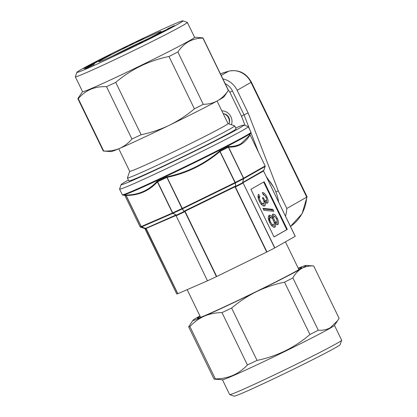 <?xml version="1.0" encoding="UTF-8"?>
<svg xmlns="http://www.w3.org/2000/svg" width="417" height="417" viewBox="0 0 417 417"><rect width="100%" height="100%" fill="white"/><g stroke="black" fill="none" stroke-linecap="round" stroke-linejoin="round"><path stroke-width="0.63" d="M222.438 379.736L229.647 394.581A62.258 1.877 -25.9 0 0 229.694 394.623L234.119 396.15A58.948 1.777 -25.9 0 0 277.691 376.869A58.948 1.777 -25.9 0 0 335.914 347.46A58.948 1.777 -25.9 0 0 340.121 344.677L341.659 340.256A62.258 1.877 -25.9 0 0 341.659 340.194L334.45 325.349M229.694 394.623A62.258 1.877 -25.9 0 0 275.715 374.257A62.258 1.877 -25.9 0 0 337.212 343.196A62.258 1.877 -25.9 0 0 341.659 340.256M214.161 379.152L222.537 379.746A62.258 1.877 -25.9 0 0 269.095 359.079A62.258 1.877 -25.9 0 0 329.983 328.304A62.258 1.877 -25.9 0 0 334.392 325.432L337.676 320.595L330.363 327.705C326.824 329.654 322.8 330.499 318.28 330.228A69.545 2.095 154.1 0 1 309.935 334.512C294.553 347.653 276.919 356.285 257.034 360.413A69.545 2.095 154.1 0 1 247.417 364.927C238.957 374.101 228.266 378.761 215.339 378.897A69.545 2.095 154.1 0 1 214.161 379.152A69.545 2.095 154.1 0 1 214.067 379.131L188.656 326.798A69.545 2.095 -25.9 0 0 189.928 326.568C194.103 322.06 198.893 318.583 204.299 316.143C209.777 313.834 215.683 312.651 222 312.594A69.545 2.095 -25.9 0 0 231.623 308.08C239.207 301.616 247.469 296.153 256.403 291.692C265.421 287.36 274.798 284.191 284.524 282.179A69.545 2.095 -25.9 0 0 292.87 277.899C295.22 273.698 298.134 270.565 301.611 268.496C305.197 266.536 309.221 265.697 313.693 265.973A69.545 2.095 -25.9 0 0 313.6 265.952L305.984 265.41A62.92 1.897 -25.9 0 0 298.249 268.235M313.693 265.973L339.104 318.301L337.676 320.595M200.097 316.289A57.953 1.746 -25.9 0 0 197.418 318.296A57.953 1.746 -25.9 0 0 229.131 304.613A57.953 1.746 -25.9 0 0 301.637 267.693A57.953 1.746 -25.9 0 0 298.405 268.553M144.6 38.479A34.773 1.048 154.1 0 1 161.181 31.483A34.773 1.048 154.1 0 1 115.201 54.794A34.773 1.048 154.1 0 1 98.652 61.846A34.773 1.048 154.1 0 1 113.2 53.751A34.773 1.048 154.1 0 1 144.6 38.479M112.35 56.113A33.115 0.996 154.1 0 1 144.626 40.355A33.115 0.996 154.1 0 1 148.202 38.703M111.016 84.599A69.545 2.095 -25.9 0 0 115.733 82.394L141.144 134.727A69.545 2.095 154.1 0 1 136.427 136.932A69.545 2.095 154.1 0 1 131.918 139.017C128.373 143.203 124.224 146.351 119.476 148.462C114.649 150.433 109.39 151.288 103.697 151.027A69.545 2.095 154.1 0 1 103.4 151.048A69.545 2.095 154.1 0 1 103.265 150.99L77.854 98.662A69.545 2.095 -25.9 0 0 78.281 98.693C85.464 90.171 94.867 86.168 106.507 86.684A69.545 2.095 -25.9 0 0 111.016 84.599M176.714 24.858A58.948 1.777 154.1 0 1 116.661 54.966A58.948 1.777 154.1 0 1 76.879 72.323A58.948 1.777 154.1 0 1 83.087 68.414A58.948 1.777 154.1 0 1 141.587 39.042A58.948 1.777 154.1 0 1 182.881 20.85A58.948 1.777 154.1 0 1 176.714 24.858M182.881 20.85L187.306 22.377A62.258 1.877 154.1 0 1 187.353 22.419A62.258 1.877 154.1 0 1 180.79 26.61A62.258 1.877 154.1 0 1 118.183 58.026A62.258 1.877 154.1 0 1 75.341 76.806A62.258 1.877 154.1 0 1 75.341 76.744L76.879 72.323M187.353 22.419L194.583 37.306A62.258 1.877 154.1 0 1 188.02 41.497A62.258 1.877 154.1 0 1 125.413 72.912A62.258 1.877 154.1 0 1 82.571 91.693L75.341 76.806M82.55 91.651L77.89 98.521A69.545 2.095 -25.9 0 0 77.854 98.662M115.733 82.394C131.23 69.253 148.989 60.621 168.994 56.493A69.545 2.095 -25.9 0 0 177.861 51.984C180.863 47.502 184.481 44.04 188.713 41.596C192.962 39.318 197.689 38.145 202.902 38.088A69.545 2.095 -25.9 0 0 202.975 37.905A69.545 2.095 -25.9 0 0 202.839 37.848L194.562 37.264M217.059 101.034L228.016 123.588A54.643 1.647 154.1 0 1 225.149 125.621A54.643 1.647 154.1 0 1 170.814 153.164A54.643 1.647 154.1 0 1 129.708 171.324L118.751 148.765M228 123.568L234.604 125.851A59.61 1.793 154.1 0 1 234.651 125.887A59.61 1.793 154.1 0 1 231.524 128.102A59.61 1.793 154.1 0 1 172.252 158.152A59.61 1.793 154.1 0 1 127.404 177.96A59.61 1.793 154.1 0 1 127.409 177.903L129.697 171.304M234.651 125.887L236.095 128.863A59.61 1.793 154.1 0 1 232.973 131.084A59.61 1.793 154.1 0 1 173.696 161.129A59.61 1.793 154.1 0 1 128.853 180.942L127.404 177.96M128.415 180.04A68.221 2.054 -25.9 0 0 126.351 181.197A68.221 2.054 -25.9 0 0 121.107 184.632A68.221 2.054 -25.9 0 0 169.312 163.516A68.221 2.054 -25.9 0 0 238.597 128.608A68.221 2.054 -25.9 0 0 243.789 125.064A68.221 2.054 -25.9 0 0 235.662 127.967M243.789 125.064L248.209 126.591A71.531 2.153 154.1 0 1 248.266 126.632A71.531 2.153 154.1 0 1 242.767 130.307A71.531 2.153 154.1 0 1 171.069 166.461A71.531 2.153 154.1 0 1 119.575 189.125A71.531 2.153 154.1 0 1 119.575 189.052L121.107 184.632M250.054 134.201L250.007 134.915C245.014 143.432 237.857 147.503 228.542 147.128L228.506 146.44C233.108 146.659 237.252 145.762 240.937 143.75L248.902 136.005L250.904 133.049A71.203 2.142 154.1 0 1 245.472 136.562A71.203 2.142 154.1 0 1 175.75 171.762A71.203 2.142 154.1 0 1 122.984 195.166L122.301 194.734A71.531 2.153 -25.9 0 0 173.795 172.07A71.531 2.153 -25.9 0 0 245.493 135.916A71.531 2.153 -25.9 0 0 250.992 132.246L250.904 133.049M278.613 202.031A39.74 36.086 -119.6 0 0 274.709 189.308A39.74 36.086 -119.6 0 0 267.099 178.32M269.398 221.86L269.528 218.127M269.528 218.086L269.45 215.938M124.813 195.432L124.506 195.276A69.874 2.106 -25.9 0 0 125.527 195.067L126.158 195.479L141.243 226.546L172.508 212.978L157.423 181.911C149.109 190.913 138.684 195.432 126.158 195.479L125.527 195.067C138.204 195.062 148.681 190.512 156.959 181.426L157.584 181.76L172.701 212.889A0.662 0.323 65.1 0 0 172.992 213.264L176.386 215.146L172.852 213.327L141.587 226.895L145.695 228.469L141.514 226.926A0.662 0.652 -106.2 0 1 141.139 226.587L126.054 195.521M157.616 181.822L156.959 181.426A69.874 2.106 -25.9 0 0 166.805 176.813L182.276 208.401L235 182.615L219.915 151.548C204.408 164.642 186.832 173.237 167.191 177.334L166.93 177.46L166.805 176.813C186.613 172.742 204.278 164.105 219.806 150.897L235.245 182.49A0.662 0.339 63.1 0 1 235.36 182.954L235.813 186.243L235.188 183.037L182.458 208.823L184.043 211.56L182.015 208.526L166.93 177.46M124.381 195.229L124.933 195.604L140.049 226.739A0.662 0.662 134.3 0 0 140.185 226.921L140.472 227.098A69.352 2.09 154.1 0 0 141.514 226.926L141.587 226.895A0.662 0.542 66.5 0 1 141.243 226.546L141.139 226.587A69.545 2.095 -25.9 0 1 140.049 226.739L140.049 226.739A0.662 0.662 0 0 0 140.185 226.921M220.16 151.423L219.915 151.548L219.806 150.897A69.874 2.106 -25.9 0 0 228.506 146.44L228.526 147.097L243.627 178.195L265.092 165.982A0.662 0.599 -119.6 0 1 265.139 166.477L263.648 170.788L265.139 166.477L243.674 178.69L242.574 182.782L243.564 178.752A0.662 0.427 -117.3 0 0 243.476 178.278L228.391 147.211M266.948 251.931A65.902 1.986 -25.9 0 0 274.678 247.974L243.043 182.828L242.668 183.251A65.902 1.986 154.1 0 1 235.923 186.707L235.313 186.785L266.948 251.931L266.698 252.056L235.011 186.795L235.313 186.785A0.662 0.318 -90.3 0 1 235.376 186.237L234.823 186.373L235.011 186.795L185.002 211.252L216.689 276.513L266.698 252.056M207.676 280.735A65.902 1.986 -25.9 0 0 216.428 276.638L184.794 211.492L184.309 211.945A65.902 1.986 154.1 0 1 176.672 215.521L176.047 215.589L207.484 280.829L176.047 215.589A0.662 0.292 -89 0 0 175.896 215.151L175.448 215.214A0.662 0.542 -113.5 0 1 175.792 215.563L146.138 228.438L177.83 293.698L207.484 280.829M176.704 293.881A65.902 1.986 -25.9 0 0 177.725 293.74L146.07 228.808A65.902 1.986 154.1 0 1 145.179 228.928L176.704 293.881L144.897 228.636A0.662 0.662 -61.8 0 1 145.179 228.928M250.909 189.297L274.042 236.939L287.308 229.392L264.17 181.749L250.909 189.297M242.918 183.016A0.662 0.381 -146.3 0 1 242.715 182.604L242.84 182.417A0.662 0.381 -146.2 0 0 243.043 182.828L274.834 247.891L295.189 236.303L263.607 171.126L295.189 236.303M274.021 236.898L286.76 229.647L263.648 182.047M286.76 229.647L287.308 229.392M272.734 217.789C271.337 215.662 270.143 214.859 269.153 215.375C267.86 216.522 268.053 218.915 269.721 222.558C271.535 226.097 273.239 227.63 274.839 227.156C275.767 226.556 275.851 225.05 275.09 222.642C276.169 224.226 277.096 224.857 277.868 224.534C278.91 223.465 278.702 221.37 277.237 218.247C275.705 215.188 274.25 213.832 272.864 214.166C272.155 214.672 272.113 215.881 272.734 217.789L271.894 218.18M262.965 208.385L263.909 210.335L273.854 211.278L272.911 209.334L262.965 208.385M266.301 200.78C265.405 200.942 264.472 200.009 263.492 197.986L263.341 197.642L262.366 197.887L263.205 199.352C264.18 201.515 264.274 202.928 263.492 203.579C262.496 203.955 261.417 203.027 260.255 200.806C259.348 198.779 259.233 197.382 259.916 196.605L258.681 194.306C257.607 195.573 257.831 197.872 259.358 201.208C261.224 204.815 262.981 206.389 264.628 205.941C265.566 205.352 265.619 203.856 264.79 201.453C265.843 202.865 266.739 203.423 267.479 203.115C268.491 202.026 268.277 199.925 266.833 196.819C265.311 193.863 263.805 192.435 262.319 192.534L263.367 194.942C264.227 194.822 265.108 195.63 266.01 197.382C266.802 199.097 266.896 200.228 266.301 200.78L265.149 201.322L263.706 200.561M263.492 203.579L262.324 204.132L260.766 203.616M258.378 198.727L258.827 197.116L258.045 195.667M258.827 197.116L259.916 196.605M259.364 201.223L260.255 200.806M262.465 198.049L263.341 197.642M262.668 198.372L263.492 197.986M265.149 201.322L266.187 200.832M265.937 197.236L266.833 196.819M264.654 195.432L262.71 193.431M266.797 203.183L266.698 199.806M263.992 201.823L264.79 201.453M263.935 206.097L263.982 202.808M272.452 211.148L271.821 209.845L263.278 209.032M271.821 209.845L272.911 209.334M271.274 217.742L268.746 215.73M276.346 218.664L277.237 218.247M275.064 216.835L272.483 214.567M277.196 224.612L277.096 221.156M274.261 223.032L275.09 222.642M274.141 227.322L274.24 223.965M271.055 224.867L272.546 225.342L273.583 224.857M269.346 218.174L268.626 219.723M273.99 221.813L274.975 222.694M275.178 222.767L276.7 222.193C277.305 221.641 277.206 220.494 276.393 218.763C275.564 217.09 274.767 216.34 274 216.522C273.364 217.059 273.469 218.211 274.308 219.978C275.147 221.667 275.939 222.407 276.7 222.193M274 216.522L272.609 217.366M272.489 217.903L272.655 219.066M269.7 222.506L270.591 222.089C271.707 224.268 272.749 225.17 273.708 224.799C274.548 224.132 274.449 222.668 273.416 220.395L274.308 219.978M273.416 220.395C272.301 218.242 271.264 217.351 270.31 217.721C269.46 218.352 269.554 219.811 270.591 222.089M272.546 225.342L273.708 224.799M250.059 134.879L265.144 165.945A0.662 0.662 -45.7 0 1 265.186 166.399M140.472 227.098L144.819 228.599A66.094 1.991 -25.9 0 0 145.695 228.469A0.662 0.652 -105.5 0 1 146.07 228.808M175.448 215.214L145.648 228.396A0.662 0.605 176.8 0 1 146.096 228.704M145.642 228.287A0.662 0.61 177.5 0 1 146.091 228.594L146.138 228.438A0.662 0.542 -113.5 0 0 145.794 228.089M175.896 215.151L176.146 215.156A0.662 0.287 -88.8 0 1 176.292 215.594M172.992 213.264A0.662 0.365 119 0 1 172.852 213.327A0.662 0.542 66.5 0 1 172.508 212.978L172.701 212.889A69.545 2.095 -25.9 0 0 182.015 208.526L182.458 208.823A0.662 0.485 146.4 0 1 182.276 208.912A69.352 2.09 154.1 0 1 172.992 213.264M184.309 211.945L184.043 211.56A66.094 1.991 -25.9 0 1 176.386 215.146A0.662 0.318 -115 0 1 176.672 215.521M234.823 186.373L184.814 210.825L184.178 211.393L184.627 211.69M216.689 276.513L216.428 276.638M184.35 211.19L184.794 211.492L184.814 210.825M235.376 186.237L235.621 186.237A0.662 0.318 -90 0 0 235.558 186.785M235.36 182.954A0.662 0.464 172.1 0 1 235.188 183.037L235.245 182.49A69.545 2.095 -25.9 0 0 243.476 178.278L243.627 178.195A0.662 0.599 -119.6 0 1 243.674 178.69A0.662 0.302 -166.2 0 1 243.564 178.752A69.352 2.09 154.1 0 1 235.36 182.954M242.668 183.251A0.662 0.417 -117.3 0 1 242.574 182.782A66.094 1.991 -25.9 0 1 235.813 186.243A0.662 0.344 -116.9 0 0 235.923 186.707M242.84 182.417L263.455 170.548A0.662 0.599 -119.6 0 0 263.502 171.043L263.607 171.126A0.662 0.615 -24.2 0 1 263.596 171.106L295.241 236.272M263.455 170.548L263.612 170.595A0.662 0.615 -24.2 0 0 263.596 171.106M265.144 165.945A0.662 0.662 0 0 1 265.17 166.456L263.653 170.689A0.662 0.615 -23.7 0 0 263.622 171.158M263.633 171.178A0.662 0.662 118.2 0 1 263.648 170.788L263.612 170.595M126.137 195.448L126.023 195.453A69.545 2.095 154.1 0 1 124.933 195.604L124.678 195.328M157.407 181.875L157.584 181.76A69.545 2.095 154.1 0 0 166.904 177.392L167.17 177.298M219.905 151.512L220.129 151.361A69.545 2.095 154.1 0 0 228.36 147.144L228.526 147.097M177.861 51.984L203.272 104.318A69.545 2.095 154.1 0 1 194.405 108.827C186.764 115.285 178.44 120.748 169.443 125.215C160.363 129.546 150.928 132.715 141.144 134.727M194.405 108.827L168.994 56.493M78.281 98.693L103.697 151.027M131.918 139.017L106.507 86.684M202.975 37.905L228.386 90.239A69.545 2.095 154.1 0 1 228.349 90.38A69.545 2.095 154.1 0 1 228.318 90.421C225.269 94.946 221.656 98.407 217.465 100.81C213.16 103.103 208.432 104.271 203.272 104.318M228.318 90.421L202.902 38.088M228.349 90.38L224.065 96.697A62.92 1.897 154.1 0 1 217.465 100.81A62.92 1.897 154.1 0 1 169.443 125.215A62.92 1.897 154.1 0 1 119.476 148.462A62.92 1.897 154.1 0 1 111.016 151.59L103.4 151.048M91.276 65.709L85.021 68.941L91.292 65.75M89.306 66.746L86.21 68.367L89.358 66.803M88.904 66.355L90.208 65.724L88.957 66.459M94.664 63.415L83.734 68.623L94.758 63.342M86.903 66.845L96.979 62.044L86.59 66.955M90.515 65.135L90.916 65M98.975 60.72L91.891 64.015L98.996 60.762M102.045 59.016L99.6 60.293L102.071 59.068M105.371 57.442L110.87 54.705L102.149 58.667C100.747 59.391 100.648 59.495 101.847 58.969L102.822 58.474C101.972 58.849 101.941 58.828 102.744 58.411L105.126 57.51M102.827 58.489L102.822 58.474C101.972 58.849 101.941 58.828 102.744 58.411M102.175 58.714L102.149 58.667C100.747 59.391 100.648 59.495 101.847 58.969M106.648 56.665L106.955 56.446M122.817 48.716L127.221 46.433L122.817 48.716M133.351 43.201L129.692 45.078L132.773 43.889L133.351 43.201M137.417 41.653L137.339 41.491C136.161 42.164 136.667 41.997 138.856 40.986L143.464 38.421L136.823 41.872M167.65 28.763L174.514 25.567L167.697 28.856M171.324 27.397L161.885 31.786L171.324 27.397M167.452 29.498L158.768 33.454C158.053 33.834 158.001 33.897 158.616 33.636L168.244 29.039M158.83 33.584L158.768 33.454C158.053 33.834 158.001 33.897 158.616 33.636L158.637 33.673M167.134 29.67L166.675 29.904M159.138 33.449L159.529 33.11M160.602 33.016L150.495 37.77L160.618 33.052M144.762 40.715L153.915 36.503L144.762 40.715M142.687 41.882L138.976 43.842L142.703 41.914M167.608 28.95L173.378 26.13L167.592 28.914M139.111 40.866L142.442 39.146M141.889 39.459L141.843 39.349C142.729 38.849 142.541 38.88 141.28 39.448L138.043 41.372M138.538 40.923C137.641 41.429 137.824 41.403 139.096 40.83M132.559 43.994L132.403 43.66M123.01 48.627L125.355 47.251L122.979 48.565M126.07 46.991L123.349 48.419L126.221 47.064M97.51 61.508L93.137 63.441L97.484 61.455M92.855 64.093L91.224 64.859M91.375 64.671L92.84 64.056M86.079 67.606L88.065 66.616M88.013 66.642L84.646 68.284M84.656 68.185L86.058 67.57M90.828 65.354L89.035 66.194M89.056 66.089L90.812 65.318M94.206 64.385L90.395 66.282L94.206 64.385M199.941 315.966A62.92 1.897 -25.9 0 0 197.397 317.394A62.92 1.897 -25.9 0 0 192.935 320.303L188.656 326.798M247.417 364.927L222 312.594M189.928 326.568L215.339 378.897M309.935 334.512L284.524 282.179M231.623 308.08L257.034 360.413M292.87 277.899L318.28 330.228M192.935 320.303A62.92 1.897 -25.9 0 0 204.299 316.143A62.92 1.897 -25.9 0 0 256.403 291.692A62.92 1.897 -25.9 0 0 301.611 268.496A62.92 1.897 -25.9 0 0 305.984 265.41M231.409 124.746A9.935 9.023 -119.6 0 0 221.834 110.859M275.877 191.929L278.254 190.819L286.828 208.469A43.05 39.089 60.4 0 1 285.53 216.272M286.828 208.469L306.724 197.147L251.003 82.404A19.87 18.04 -119.6 0 0 228.646 71.218A125.84 114.263 -119.6 0 0 220.416 73.83M223.866 113.758A6.625 6.015 60.4 0 1 229.188 123.104M241.985 116.187C241.026 116.421 241.714 115.978 244.049 114.857L248.136 112.944L278.254 190.819M266.26 176.589L273.453 186.91M222.871 78.886A19.87 18.04 60.4 0 1 237.137 90.296L248.136 112.944M237.137 90.296L251.388 82.149L307.048 196.772L306.724 197.147A43.05 39.089 -119.6 0 1 290.472 226.452L302.049 213.765L307.058 196.829M225.185 83.645A14.903 13.532 60.4 0 1 232.483 91.036L229.824 92.178L241.516 116.254L245.097 125.512M223.142 113.56A7.615 6.917 60.4 0 1 228.959 123.901M263.502 171.043L243.142 182.63A0.662 0.599 -119.6 0 1 243.101 182.135M221.203 75.451L228.646 71.218A4.968 2.028 -105.3 0 1 228.839 71.135L220.411 73.819M232.483 91.036L244.049 114.857L249.929 130.052M251.008 132.856L258.587 152.45M248.266 126.632L250.992 132.246M298.911 269.601L285.437 241.855M200.603 317.337L187.16 289.648M119.575 189.125L122.301 194.734M124.506 195.276L122.984 195.166M263.648 170.782L263.648 171.22M124.933 195.604L140.049 226.739M251.388 82.149C246.171 72.965 238.66 69.295 228.839 71.135M229.824 92.178L228.042 89.53"/></g></svg>
